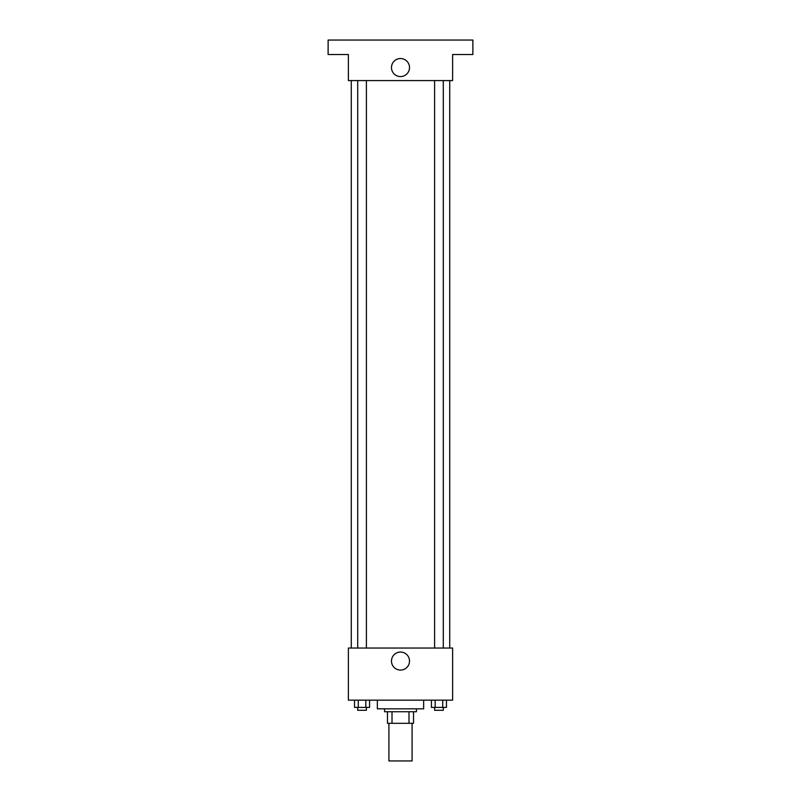 <?xml version="1.0" encoding="UTF-8"?>
<svg xmlns="http://www.w3.org/2000/svg" width="801" height="801" viewBox="0 0 801 801"><rect width="100%" height="100%" fill="white"/><g stroke="black" fill="none" stroke-linecap="round" stroke-linejoin="round"><path stroke-width="1.2" d="M388.916 723.313L388.916 760.95L412.084 760.95L412.084 723.313M408.991 711.729L408.991 723.313L387.474 723.313L387.474 711.729M408.991 723.313L413.526 723.313L413.526 711.729L413.526 723.313M416.42 708.835L416.42 711.729L384.58 711.729L384.58 708.835M392.009 711.729L392.009 723.313M377.341 700.154L377.341 708.835L423.659 708.835L423.659 700.154M452.615 700.154L348.385 700.154L348.385 648.039L452.615 648.039L452.615 700.154M409.511 661.065A9.011 9.011 0 0 1 395.994 668.875A9.011 9.011 0 0 1 395.994 653.256A9.011 9.011 0 0 1 409.511 661.065M449.721 80.581L449.721 648.039M434.603 648.039L434.603 80.581M366.397 80.581L366.397 648.039M452.615 80.581L348.385 80.581L348.385 54.528L328.12 54.528L328.12 40.05L472.88 40.05L472.88 54.528L452.615 54.528L452.615 80.581M409.511 67.554A9.011 9.011 0 0 1 395.994 75.364A9.011 9.011 0 0 1 395.994 59.745A9.011 9.011 0 0 1 409.511 67.554M446.467 700.154L446.467 707.393L431.429 707.393L431.429 700.154M442.713 700.154L442.713 707.393M435.183 700.154L435.183 707.393M443.293 707.393L443.293 710.287L434.603 710.287L434.603 707.393M369.571 700.154L369.571 707.393L354.533 707.393L354.533 700.154M365.817 700.154L365.817 707.393M358.287 700.154L358.287 707.393M366.397 707.393L366.397 710.287L357.707 710.287L357.707 707.393M351.279 80.581L351.279 648.039M443.293 648.039L443.293 80.581M357.707 80.581L357.707 648.039"/></g></svg>
